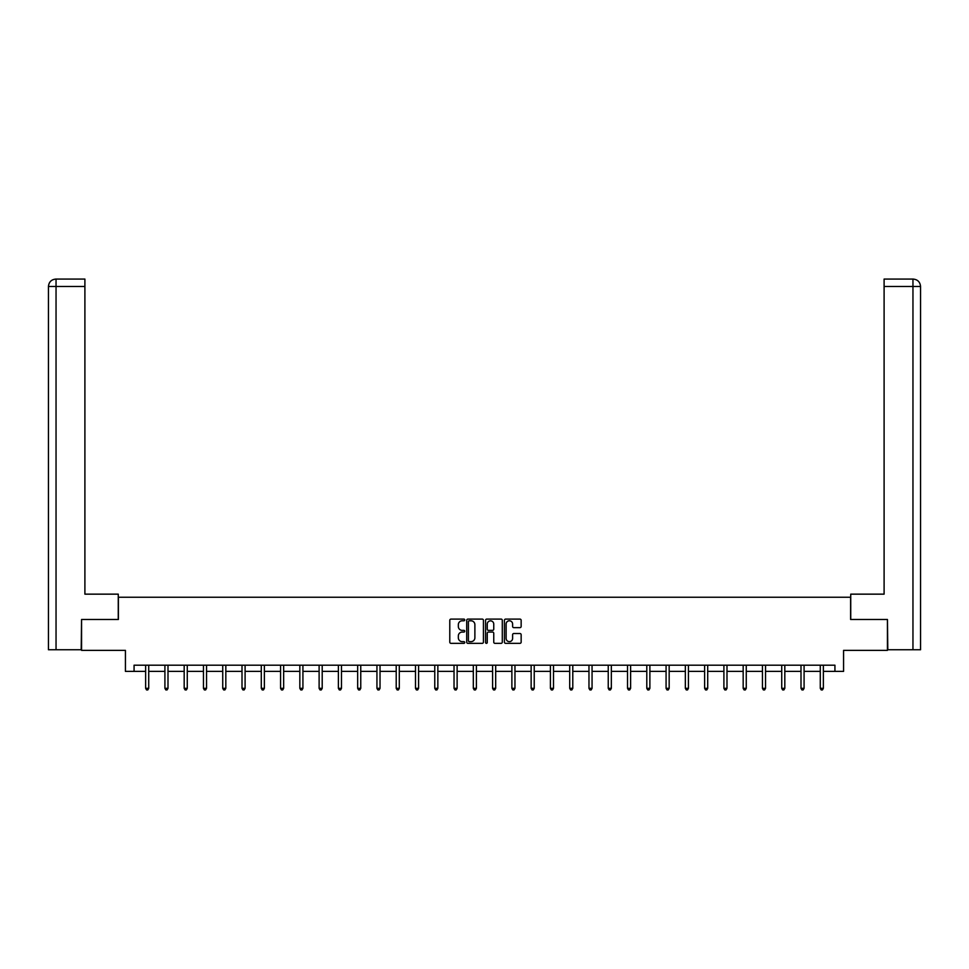 <?xml version="1.0" encoding="UTF-8"?>
<svg xmlns="http://www.w3.org/2000/svg" width="969" height="969" viewBox="0 0 969 969"><rect width="100%" height="100%" fill="white"/><g stroke="black" fill="none" stroke-linecap="round" stroke-linejoin="round"><path stroke-width="1.45" d="M464.732 619.942A0.848 0.848 0 0 0 463.885 619.094L450.997 619.094A1.211 1.211 0 0 0 449.786 620.305L449.786 642.132A1.211 1.211 0 0 0 450.997 643.343L463.885 643.343A0.848 0.848 0 0 0 464.732 642.495A0.848 0.848 0 0 0 463.885 641.648L462.213 641.648A3.876 3.876 0 0 1 458.337 637.772L458.337 635.943A3.876 3.876 0 0 1 462.213 632.067L463.885 632.067A0.848 0.848 0 0 0 464.732 631.219A0.848 0.848 0 0 0 463.885 630.371L462.213 630.371A3.876 3.876 0 0 1 458.337 626.483L458.337 624.666A3.876 3.876 0 0 1 462.213 620.79L463.885 620.79A0.848 0.848 0 0 0 464.732 619.942M519.941 627.646A1.211 1.211 0 0 0 521.152 626.422L521.152 620.305A1.211 1.211 0 0 0 519.941 619.094L505.636 619.094A1.211 1.211 0 0 0 504.425 620.305L504.425 642.132A1.211 1.211 0 0 0 505.636 643.343L519.941 643.343A1.211 1.211 0 0 0 521.152 642.132L521.152 634.731A1.211 1.211 0 0 0 519.941 633.52L513.824 633.52A1.211 1.211 0 0 0 512.613 634.731L512.613 638.401A3.246 3.246 0 0 1 509.367 641.648A3.246 3.246 0 0 1 506.121 638.401L506.121 624.036A3.246 3.246 0 0 1 509.367 620.79A3.246 3.246 0 0 1 512.613 624.036L512.613 626.422A1.211 1.211 0 0 0 513.824 627.646L519.941 627.646M134.073 671.372L134.073 665.194L834.927 665.194L834.927 671.372L843.575 671.372L843.575 650.369L887.434 650.369L887.434 619.482L850.612 619.482L850.612 597.243L118.388 597.243L118.388 619.482L81.566 619.482L81.566 650.369L125.425 650.369L125.425 671.372L145.629 671.372M483.434 620.305A1.211 1.211 0 0 0 482.223 619.094L467.918 619.094A1.211 1.211 0 0 0 466.707 620.305L466.707 642.132A1.211 1.211 0 0 0 467.918 643.343L482.223 643.343A1.211 1.211 0 0 0 483.434 642.132L483.434 620.305M486.777 619.094L501.082 619.094A1.211 1.211 0 0 1 502.293 620.305L502.293 642.132A1.211 1.211 0 0 1 501.082 643.343L494.965 643.343A1.211 1.211 0 0 1 493.754 642.132L493.754 633.278A1.211 1.211 0 0 0 492.531 632.067L488.473 632.067A1.211 1.211 0 0 0 487.262 633.278L487.262 642.495A0.848 0.848 0 0 1 486.414 643.343A0.848 0.848 0 0 1 485.566 642.495L485.566 620.305A1.211 1.211 0 0 1 486.777 619.094M148.717 671.372L164.912 671.372M168 671.372L184.183 671.372M187.271 671.372L203.454 671.372M206.542 671.372L222.737 671.372M225.825 671.372L242.008 671.372M245.096 671.372L261.291 671.372M264.38 671.372L280.562 671.372M283.651 671.372L299.833 671.372M302.922 671.372L319.116 671.372M322.205 671.372L338.387 671.372M341.476 671.372L357.658 671.372M360.759 671.372L376.941 671.372M380.03 671.372L396.212 671.372M399.301 671.372L415.495 671.372M418.584 671.372L434.766 671.372M437.855 671.372L454.037 671.372M457.126 671.372L473.32 671.372M476.409 671.372L492.591 671.372M495.68 671.372L511.874 671.372M514.963 671.372L531.145 671.372M534.234 671.372L550.416 671.372M553.505 671.372L569.699 671.372M572.788 671.372L588.97 671.372M592.059 671.372L608.241 671.372M611.342 671.372L627.524 671.372M630.613 671.372L646.795 671.372M649.884 671.372L666.078 671.372M669.167 671.372L685.349 671.372M688.438 671.372L704.62 671.372M707.709 671.372L723.904 671.372M726.992 671.372L743.175 671.372M746.263 671.372L762.458 671.372M765.546 671.372L781.729 671.372M784.817 671.372L801 671.372M804.088 671.372L820.283 671.372M823.371 671.372L834.927 671.372M469.25 620.79A0.848 0.848 0 0 0 468.402 621.638L468.402 640.8A0.848 0.848 0 0 0 469.25 641.648L471.007 641.648A3.876 3.876 0 0 0 474.883 637.772L474.883 624.666A3.876 3.876 0 0 0 471.007 620.79L469.25 620.79M493.754 624.097A3.246 3.246 0 0 0 490.508 620.85A3.246 3.246 0 0 0 487.262 624.097L487.262 629.16A1.211 1.211 0 0 0 488.473 630.371L492.531 630.371A1.211 1.211 0 0 0 493.754 629.16L493.754 624.097M148.887 665.194L148.814 665.376A1.235 1.235 0 0 0 148.717 665.836L148.717 688.329L145.629 688.329L145.629 665.836A1.235 1.235 0 0 0 145.544 665.376L145.471 665.194M148.717 688.329L147.797 689.928L146.561 689.928L145.629 688.329M118.266 619.482L118.266 594.154L84.897 594.154L84.897 286.485L56.045 286.485L56.045 649.751L81.19 649.751L81.566 619.482M56.045 649.751L48.45 649.751L48.45 286.485C48.898 281.979 51.357 279.508 55.851 279.072L84.897 279.072L84.897 286.485M57.716 279.072L56.045 279.072L56.045 286.485L48.45 286.485C48.886 281.979 51.357 279.508 55.863 279.072L84.897 279.072M850.734 619.482L850.734 594.154L884.103 594.154L884.103 279.072L913.125 279.072L884.103 279.072M920.55 575.61L920.55 286.485L920.55 649.751L887.81 649.751L887.434 619.482M913.137 279.072L913.137 279.072C917.643 279.508 920.102 281.979 920.55 286.485L884.103 286.485M911.284 279.072L912.955 279.072L912.955 649.751M168.158 665.194L168.085 665.376A1.235 1.235 0 0 0 168 665.836L168 688.329L164.912 688.329L164.912 665.836A1.235 1.235 0 0 0 164.815 665.376L164.742 665.194M168 688.329L167.068 689.928L165.832 689.928L164.912 688.329M187.429 665.194L187.356 665.376A1.235 1.235 0 0 0 187.271 665.836L187.271 688.329L184.183 688.329L184.183 665.836A1.235 1.235 0 0 0 184.098 665.376L184.025 665.194M187.271 688.329L186.351 689.928L185.115 689.928L184.183 688.329M206.712 665.194L206.639 665.376A1.235 1.235 0 0 0 206.542 665.836L206.542 688.329L203.454 688.329L203.454 665.836A1.235 1.235 0 0 0 203.369 665.376L203.296 665.194M206.542 688.329L205.622 689.928L204.386 689.928L203.454 688.329M225.983 665.194L225.91 665.376A1.235 1.235 0 0 0 225.825 665.836L225.825 688.329L222.737 688.329L222.737 665.836A1.235 1.235 0 0 0 222.64 665.376L222.567 665.194M225.825 688.329L224.893 689.928L223.657 689.928L222.737 688.329M245.266 665.194L245.193 665.376A1.235 1.235 0 0 0 245.096 665.836L245.096 688.329L242.008 688.329L242.008 665.836A1.235 1.235 0 0 0 241.923 665.376L241.85 665.194M245.096 688.329L244.176 689.928L242.94 689.928L242.008 688.329M264.537 665.194L264.464 665.376A1.235 1.235 0 0 0 264.38 665.836L264.38 688.329L261.291 688.329L261.291 665.836A1.235 1.235 0 0 0 261.194 665.376L261.121 665.194M264.38 688.329L263.447 689.928L262.211 689.928L261.291 688.329M283.808 665.194L283.735 665.376A1.235 1.235 0 0 0 283.651 665.836L283.651 688.329L280.562 688.329L280.562 665.836A1.235 1.235 0 0 0 280.477 665.376L280.404 665.194M283.651 688.329L282.718 689.928L281.482 689.928L280.562 688.329M303.091 665.194L303.018 665.376A1.235 1.235 0 0 0 302.922 665.836L302.922 688.329L299.833 688.329L299.833 665.836A1.235 1.235 0 0 0 299.748 665.376L299.675 665.194M302.922 688.329L302.001 689.928L300.765 689.928L299.833 688.329M322.362 665.194L322.289 665.376A1.235 1.235 0 0 0 322.205 665.836L322.205 688.329L319.116 688.329L319.116 665.836A1.235 1.235 0 0 0 319.019 665.376L318.946 665.194M322.205 688.329L321.272 689.928L320.036 689.928L319.116 688.329M341.645 665.194L341.56 665.376A1.235 1.235 0 0 0 341.476 665.836L341.476 688.329L338.387 688.329L338.387 665.836A1.235 1.235 0 0 0 338.302 665.376L338.229 665.194M341.476 688.329L340.555 689.928L339.32 689.928L338.387 688.329M360.916 665.194L360.843 665.376A1.235 1.235 0 0 0 360.759 665.836L360.759 688.329L357.658 688.329L357.658 665.836A1.235 1.235 0 0 0 357.573 665.376L357.5 665.194M360.759 688.329L359.826 689.928L358.591 689.928L357.658 688.329M380.187 665.194L380.114 665.376A1.235 1.235 0 0 0 380.03 665.836L380.03 688.329L376.941 688.329L376.941 665.836A1.235 1.235 0 0 0 376.844 665.376L376.771 665.194M380.03 688.329L379.097 689.928L377.862 689.928L376.941 688.329M399.47 665.194L399.398 665.376A1.235 1.235 0 0 0 399.301 665.836L399.301 688.329L396.212 688.329L396.212 665.836A1.235 1.235 0 0 0 396.127 665.376L396.055 665.194M399.301 688.329L398.38 689.928L397.145 689.928L396.212 688.329M418.741 665.194L418.669 665.376A1.235 1.235 0 0 0 418.584 665.836L418.584 688.329L415.495 688.329L415.495 665.836A1.235 1.235 0 0 0 415.398 665.376L415.326 665.194M418.584 688.329L417.651 689.928L416.416 689.928L415.495 688.329M438.012 665.194L437.94 665.376A1.235 1.235 0 0 0 437.855 665.836L437.855 688.329L434.766 688.329L434.766 665.836A1.235 1.235 0 0 0 434.681 665.376L434.609 665.194M437.855 688.329L436.934 689.928L435.699 689.928L434.766 688.329M457.295 665.194L457.223 665.376A1.235 1.235 0 0 0 457.126 665.836L457.126 688.329L454.037 688.329L454.037 665.836A1.235 1.235 0 0 0 453.952 665.376L453.88 665.194M457.126 688.329L456.205 689.928L454.97 689.928L454.037 688.329M476.566 665.194L476.494 665.376A1.235 1.235 0 0 0 476.409 665.836L476.409 688.329L473.32 688.329L473.32 665.836A1.235 1.235 0 0 0 473.223 665.376L473.151 665.194M476.409 688.329L475.476 689.928L474.241 689.928L473.32 688.329M495.849 665.194L495.777 665.376A1.235 1.235 0 0 0 495.68 665.836L495.68 688.329L492.591 688.329L492.591 665.836A1.235 1.235 0 0 0 492.506 665.376L492.434 665.194M495.68 688.329L494.759 689.928L493.524 689.928L492.591 688.329M515.12 665.194L515.048 665.376A1.235 1.235 0 0 0 514.963 665.836L514.963 688.329L511.874 688.329L511.874 665.836A1.235 1.235 0 0 0 511.777 665.376L511.705 665.194M514.963 688.329L514.03 689.928L512.795 689.928L511.874 688.329M534.391 665.194L534.319 665.376A1.235 1.235 0 0 0 534.234 665.836L534.234 688.329L531.145 688.329L531.145 665.836A1.235 1.235 0 0 0 531.06 665.376L530.988 665.194M534.234 688.329L533.301 689.928L532.066 689.928L531.145 688.329M553.674 665.194L553.602 665.376A1.235 1.235 0 0 0 553.505 665.836L553.505 688.329L550.416 688.329L550.416 665.836A1.235 1.235 0 0 0 550.331 665.376L550.259 665.194M553.505 688.329L552.584 689.928L551.349 689.928L550.416 688.329M572.945 665.194L572.873 665.376A1.235 1.235 0 0 0 572.788 665.836L572.788 688.329L569.699 688.329L569.699 665.836A1.235 1.235 0 0 0 569.602 665.376L569.53 665.194M572.788 688.329L571.855 689.928L570.62 689.928L569.699 688.329M592.229 665.194L592.156 665.376A1.235 1.235 0 0 0 592.059 665.836L592.059 688.329L588.97 688.329L588.97 665.836A1.235 1.235 0 0 0 588.886 665.376L588.813 665.194M592.059 688.329L591.138 689.928L589.903 689.928L588.97 688.329M611.5 665.194L611.427 665.376A1.235 1.235 0 0 0 611.342 665.836L611.342 688.329L608.241 688.329L608.241 665.836A1.235 1.235 0 0 0 608.157 665.376L608.084 665.194M611.342 688.329L610.409 689.928L609.174 689.928L608.241 688.329M630.771 665.194L630.698 665.376A1.235 1.235 0 0 0 630.613 665.836L630.613 688.329L627.524 688.329L627.524 665.836A1.235 1.235 0 0 0 627.44 665.376L627.355 665.194M630.613 688.329L629.68 689.928L628.445 689.928L627.524 688.329M650.054 665.194L649.981 665.376A1.235 1.235 0 0 0 649.884 665.836L649.884 688.329L646.795 688.329L646.795 665.836A1.235 1.235 0 0 0 646.711 665.376L646.638 665.194M649.884 688.329L648.964 689.928L647.728 689.928L646.795 688.329M669.325 665.194L669.252 665.376A1.235 1.235 0 0 0 669.167 665.836L669.167 688.329L666.078 688.329L666.078 665.836A1.235 1.235 0 0 0 665.982 665.376L665.909 665.194M669.167 688.329L668.235 689.928L666.999 689.928L666.078 688.329M688.596 665.194L688.523 665.376A1.235 1.235 0 0 0 688.438 665.836L688.438 688.329L685.349 688.329L685.349 665.836A1.235 1.235 0 0 0 685.265 665.376L685.192 665.194M688.438 688.329L687.518 689.928L686.282 689.928L685.349 688.329M707.879 665.194L707.806 665.376A1.235 1.235 0 0 0 707.709 665.836L707.709 688.329L704.62 688.329L704.62 665.836A1.235 1.235 0 0 0 704.536 665.376L704.463 665.194M707.709 688.329L706.789 689.928L705.553 689.928L704.62 688.329M727.15 665.194L727.077 665.376A1.235 1.235 0 0 0 726.992 665.836L726.992 688.329L723.904 688.329L723.904 665.836A1.235 1.235 0 0 0 723.807 665.376L723.734 665.194M726.992 688.329L726.06 689.928L724.824 689.928L723.904 688.329M746.433 665.194L746.36 665.376A1.235 1.235 0 0 0 746.263 665.836L746.263 688.329L743.175 688.329L743.175 665.836A1.235 1.235 0 0 0 743.09 665.376L743.017 665.194M746.263 688.329L745.343 689.928L744.107 689.928L743.175 688.329M765.704 665.194L765.631 665.376A1.235 1.235 0 0 0 765.546 665.836L765.546 688.329L762.458 688.329L762.458 665.836A1.235 1.235 0 0 0 762.361 665.376L762.288 665.194M765.546 688.329L764.614 689.928L763.378 689.928L762.458 688.329M784.975 665.194L784.902 665.376A1.235 1.235 0 0 0 784.817 665.836L784.817 688.329L781.729 688.329L781.729 665.836A1.235 1.235 0 0 0 781.644 665.376L781.571 665.194M784.817 688.329L783.885 689.928L782.649 689.928L781.729 688.329M804.258 665.194L804.185 665.376A1.235 1.235 0 0 0 804.088 665.836L804.088 688.329L801 688.329L801 665.836A1.235 1.235 0 0 0 800.915 665.376L800.842 665.194M804.088 688.329L803.168 689.928L801.932 689.928L801 688.329M823.529 665.194L823.456 665.376A1.235 1.235 0 0 0 823.371 665.836L823.371 688.329L820.283 688.329L820.283 665.836A1.235 1.235 0 0 0 820.186 665.376L820.113 665.194M823.371 688.329L822.439 689.928L821.203 689.928L820.283 688.329M48.45 286.485L48.45 575.61"/></g></svg>

